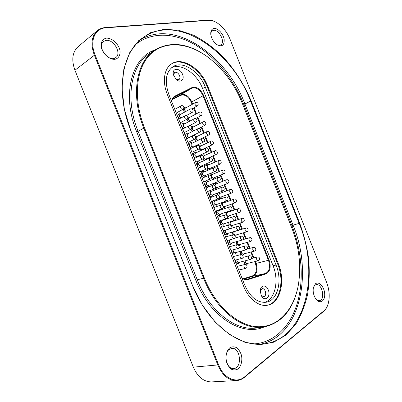 <?xml version="1.0" encoding="UTF-8"?>
<svg xmlns="http://www.w3.org/2000/svg" width="402" height="402" viewBox="0 0 402 402"><rect width="100%" height="100%" fill="white"/><g stroke="black" fill="none" stroke-linecap="round" stroke-linejoin="round"><path stroke-width="0.6" d="M106.183 40.376C113.887 39.23 121.896 53.622 115.791 57.551C109.193 63.209 96.309 46.516 103.48 41.431L106.183 40.376M106.485 38.145C102.616 38.818 100.51 42.411 101.224 47.26C102.806 53.933 109.51 59.767 114.917 59.315C118.706 58.491 120.645 54.878 119.917 50.16C118.364 43.707 111.957 37.919 106.485 38.145M214.13 28.472C211.593 28.894 210.482 30.939 210.814 34.607C211.558 38.788 213.578 42.125 216.874 44.617C222.055 47.165 224.482 45.401 224.165 39.316C223.276 33.848 217.969 28.06 214.13 28.472M315.525 283.712L313.419 287.435C312.696 291.515 313.495 295.339 315.811 298.917C319.605 304.339 324.997 301.399 324.71 294.334C324.62 287.35 319.108 280.903 315.525 283.712M244.743 376.729C236.597 383.995 223.839 378.594 218.613 364.86L95.038 54.747C89.355 41.104 94.867 28.235 105.781 27.818L208.558 20.331C211.216 20.17 214.035 21.004 217.02 22.829C222.708 26.557 227.05 32.029 230.055 39.235L326.575 282.269C329.364 289.661 329.936 296.701 328.283 303.384C327.374 306.641 325.927 309.113 323.957 310.791L244.743 376.729L244.552 377.252L323.756 311.264C325.514 309.771 326.861 307.646 327.811 304.887M251.124 100.882C243.964 83.792 233.693 67.963 221.135 54.918C212.407 46.793 203.166 40.2 193.412 35.145L178.634 30.23L164.091 29.291L150.534 32.678L138.77 40.552L129.62 52.803L123.836 68.968L121.992 88.234L124.389 109.444L130.977 131.188L192.236 284.943L202.372 305.173L215.15 322.092L229.653 334.66L244.868 342.258L259.828 344.705L273.682 342.197L285.772 335.223L295.621 324.454C300.992 315.676 304.967 305.741 307.545 294.646C309.309 283.134 309.686 271.255 308.681 258.999C306.922 246.748 303.932 234.818 299.711 223.205L251.124 100.882L250.552 101.108L299.138 223.437C320.002 272.33 306.475 339.182 263.682 343.971C238.823 347.534 207.201 323.369 192.231 284.822L131.057 131.273C115.173 92.44 121.781 52.366 142.725 37.878C177.171 12.382 232.25 51.461 250.552 101.108L244.918 103.977C227.185 56.21 174.996 18.286 140.112 39.989M229.818 347.785C226.763 350.479 225.351 355.775 226.291 361.192C227.336 364.644 228.984 367.297 231.235 369.147C233.662 370.272 235.984 370.167 238.2 368.835C241.18 366.011 242.461 360.765 241.517 355.509C240.496 352.162 238.899 349.564 236.723 347.71C234.356 346.534 232.054 346.559 229.818 347.785M210.794 34.471C210.819 32.733 211.336 31.507 212.356 30.793L213.708 30.326C219.211 29.446 225.527 42.351 220.834 44.833C219.778 45.466 218.497 45.421 216.985 44.692M229.276 349.413L231.743 348.408C240.486 346.981 242.652 368.257 233.688 368.544C226.582 369.604 222.924 353.524 229.276 349.413M313.444 287.314L314.947 285.154L316.148 284.616C322.082 283.108 325.655 299.947 319.5 300.621C318.283 300.796 317.077 300.259 315.887 299.023M203.256 53.938C185.277 42.612 168.885 41.461 154.082 50.496C136.167 62.215 130.549 95.721 143.78 128.062L203.613 278.29C216.075 310.409 242.587 330.56 263.405 327.022C280.305 323.595 291.49 311.676 296.962 291.259M242.215 103.128L291.736 227.788C299.219 247.039 301.41 266.169 298.309 285.184C294.053 308.877 279.149 326.62 259.129 326.766C239.19 326.957 215.985 307.364 204.322 278.003L144.489 127.781C132.645 98.133 136.107 67.476 150.926 53.788C165.76 40.004 189.01 42.863 208.407 57.506C223.326 69.129 234.597 84.34 242.215 103.128M278.38 263.848C285.686 281.104 280.365 303.425 267.34 305.239C258.858 306.902 248.506 298.812 243.572 286.093L167.327 94.49C162.096 81.681 164.132 68.44 171.589 63.833C182.322 56.335 201.281 68.822 207.804 86.309L278.38 263.848L277.666 264.013C284.872 281.068 279.767 303.128 266.973 305.294M171.277 64.044C182.081 56.958 200.714 69.4 207.166 86.671L277.666 264.013M168.86 94.435C164.428 81.541 165.724 72.34 172.759 66.838C182.387 60.164 199.412 71.325 205.281 87.053L276.048 265.049C282.616 280.576 277.802 300.58 266.154 302.244C257.396 303.007 250.25 297.279 244.717 285.053L168.86 94.435M264.596 302.415C275.28 299.364 279.229 280.435 273.058 265.742L202.623 88.581C197.035 73.727 181.362 62.757 171.503 67.772M268.255 289.907C271.37 297.073 264.3 302.611 261.174 295.259L260.305 290.978C260.275 284.963 266.23 284.264 268.255 289.907M182.538 74.4C184.985 79.978 180.056 83.601 175.945 79.073L173.729 75.445C170.961 67.933 179.875 67.028 182.538 74.4M241.868 277.903C243.858 279.626 245.848 280.199 247.838 279.621L266.034 273.857C270.189 271.546 271.209 266.963 269.094 260.099L203.628 95.445C200.447 88.988 196.558 86.375 191.96 87.601L174.83 96.128C172.996 97.103 171.945 98.907 171.694 101.55M171.78 101.761C172.031 99.48 172.93 97.862 174.468 96.912L191.875 88.214C196.261 87.038 199.97 89.525 203.01 95.686L268.481 260.345C270.496 266.898 269.521 271.27 265.551 273.471L246.949 279.325C245.215 279.671 243.491 279.124 241.783 277.681M244.029 279.063L252.989 276.254C256.984 274.079 257.999 269.777 256.034 263.355L255.295 261.496M254.657 261.652L255.431 263.596C257.295 269.712 256.33 273.802 252.521 275.872L243.326 278.747M172.302 99.535L180.694 95.319C184.87 94.163 188.382 96.46 191.231 102.198L192.101 104.379M193.533 107.977L195.93 114.007M197.352 117.59L199.754 123.63M201.176 127.198L203.583 133.248M204.995 136.806L207.407 142.866M208.819 146.413L211.231 152.479M212.638 156.021L215.055 162.091M216.462 165.629L218.874 171.699M220.281 175.232L222.698 181.307M224.1 184.84L226.517 190.91M227.924 194.442L230.336 200.508M231.743 204.045L234.15 210.105M235.562 213.648L237.969 219.703M239.381 223.251L241.783 229.296M243.2 232.853L245.597 238.883M247.019 242.451L249.411 248.471M250.838 252.054L253.225 258.054M180.503 114.369L179.89 114.485C178.94 115.61 179.202 116.816 180.679 118.113M180.196 114.57L179.98 114.655C179.101 115.766 179.387 116.892 180.845 118.022M184.367 123.992L183.749 124.102C182.744 125.424 183.096 126.68 184.799 127.881M184.031 124.198L183.84 124.268C182.915 125.64 183.312 126.806 185.026 127.761M188.231 133.615L187.613 133.715C186.563 135.373 187.046 136.66 189.061 137.579M187.86 133.821L187.699 133.886C186.789 135.775 187.357 136.911 189.417 137.303L199.834 132.097C202.095 130.524 199.915 127.66 198.417 128.484L198.096 128.61C197.191 130.519 197.774 131.68 199.834 132.097M192.091 143.238L191.473 143.323C190.412 145.248 190.98 146.529 193.166 147.162L193.754 146.68M191.689 143.444L191.558 143.494C190.613 145.368 191.166 146.514 193.216 146.941L203.708 141.911C206.06 141.112 203.789 137.218 202.286 138.298L202.025 138.404C201.09 140.298 201.648 141.464 203.708 141.911M195.955 152.855L195.337 152.931C194.241 154.87 194.799 156.157 196.995 156.785L197.558 156.323M195.518 153.067L195.417 153.107C194.437 154.961 194.97 156.117 197.015 156.569L207.578 151.73C209.929 150.976 207.774 147.011 206.156 148.117L205.95 148.197C204.985 150.072 205.528 151.247 207.578 151.73M199.819 162.468L199.196 162.539C198.07 164.493 198.613 165.78 200.824 166.403L201.357 165.961M199.342 162.684L199.271 162.715C198.261 164.549 198.774 165.714 200.814 166.202L211.447 161.539C213.789 160.835 211.769 156.805 210.025 157.931L209.879 157.986C208.879 159.845 209.402 161.026 211.447 161.539M203.678 172.086L203.055 172.146C201.899 174.111 202.432 175.403 204.648 176.021L205.161 175.599M203.171 172.302L203.131 172.317C202.085 174.136 202.578 175.307 204.608 175.83L215.316 171.352C217.648 170.694 215.768 166.594 213.894 167.74L213.809 167.775C212.779 169.614 213.281 170.805 215.316 171.352M207.538 181.699L206.914 181.749C205.729 183.729 206.251 185.02 208.477 185.634L208.96 185.237M206.995 181.92L206.985 181.925C205.909 183.724 206.382 184.9 208.407 185.458L219.18 181.161C221.512 180.011 219.763 176.503 217.758 177.553L217.733 177.558C216.673 179.382 217.155 180.583 219.18 181.161M211.397 191.312L210.769 191.347C209.558 193.307 210.055 194.613 212.266 195.261L212.758 194.869M221.663 187.347L210.824 191.533C209.738 193.327 210.201 194.508 212.201 195.081L223.05 190.97C225.381 189.94 223.763 186.312 221.663 187.347C220.577 189.166 221.045 190.372 223.05 190.97M215.256 200.92L214.628 200.95C213.382 202.884 213.859 204.201 216.06 204.884L216.557 204.502M225.587 197.126L214.648 201.146C213.573 202.935 214.025 204.121 215.995 204.703L226.914 200.774C229.24 200.256 227.693 196.015 225.587 197.126L225.542 197.146C224.482 198.96 224.939 200.166 226.914 200.774M219.11 210.527L218.487 210.547C217.206 212.462 217.663 213.784 219.854 214.507L220.356 214.135M229.512 206.909L218.472 210.754C217.407 212.542 217.849 213.733 219.788 214.326L230.783 210.578C233.125 210.105 231.622 205.829 229.512 206.909L229.436 206.94C228.386 208.749 228.833 209.965 230.783 210.578M222.964 220.135L222.341 220.14C221.035 222.04 221.467 223.366 223.643 224.13L224.15 223.763M233.436 216.688L222.296 220.366C221.241 222.15 221.673 223.346 223.582 223.949L234.647 220.381C236.989 219.949 235.582 215.653 233.436 216.688L233.331 216.733C232.291 218.537 232.728 219.753 234.647 220.381M225.793 229.974C224.989 232.029 225.537 233.286 227.431 233.748L227.949 233.391M237.361 226.467L226.115 229.974C225.075 231.753 225.492 232.954 227.376 233.567L238.512 230.18C240.883 229.783 239.497 225.472 237.361 226.467L237.225 226.522C236.195 228.326 236.622 229.547 238.512 230.18M229.366 239.929C228.969 241.969 229.587 243.115 231.225 243.366L231.743 243.019M229.612 239.858C229.039 241.733 229.557 242.843 231.17 243.18L242.376 239.979C244.823 239.029 243.396 235.381 241.28 236.24L241.12 236.306C240.1 238.115 240.517 239.336 242.376 239.979M233.08 249.833C232.909 251.788 233.557 252.833 235.014 252.984L235.537 252.642M233.255 249.788C232.994 251.602 233.562 252.607 234.964 252.798L246.24 249.778C248.697 248.938 247.351 245.2 245.2 246.014L245.009 246.094C244.004 247.898 244.411 249.124 246.24 249.778M185.679 107.952L185.086 108.068C184.196 109.048 184.397 110.198 185.689 111.515M185.397 108.148L185.176 108.233C184.352 109.188 184.573 110.254 185.83 111.434M189.493 117.454L188.895 117.56C187.95 118.685 188.221 119.891 189.704 121.173M189.176 117.65L188.985 117.726C188.111 118.856 188.407 119.972 189.87 121.082M193.307 126.952L192.704 127.047C191.709 128.379 192.061 129.63 193.774 130.801M192.955 127.148L192.789 127.213C191.875 128.625 192.287 129.776 194.02 130.675M197.116 136.444L196.513 136.534C195.483 138.248 195.985 139.524 198.015 140.353M196.734 136.645L196.598 136.7C195.694 138.544 196.246 139.675 198.251 140.092L208.698 135.007C211.02 133.62 208.653 130.479 207.301 131.439L207.015 131.549C206.125 133.414 206.683 134.564 208.698 135.007M199.688 147.645C200.09 149.182 200.849 149.901 201.97 149.81L202.528 149.353M200.925 145.936L200.322 146.016L199.678 147.072M200.513 146.142L200.402 146.187C199.467 148.016 200 149.152 202 149.599L212.517 144.69C214.849 143.333 212.583 140.147 211.12 141.122L210.889 141.213C209.97 143.062 210.512 144.217 212.517 144.69M203.618 157.73C204.151 158.936 204.859 159.458 205.749 159.303L206.281 158.865M204.734 155.428L204.131 155.499L203.477 156.494M204.286 155.639L203.593 156.825M203.658 157.408C204.115 158.73 204.814 159.292 205.749 159.102L216.331 154.373C218.658 153.127 216.588 149.84 214.934 150.805L214.768 150.871C213.814 152.705 214.336 153.871 216.331 154.373M207.573 167.639L209.522 168.795L210.03 168.378M208.543 164.92L207.934 164.976L207.246 166.106M208.065 165.132L207.377 166.322M207.603 167.408C208.13 168.403 208.759 168.805 209.497 168.604L220.15 164.051C222.462 162.865 220.542 159.493 218.748 160.488L218.638 160.534C217.658 162.348 218.16 163.519 220.15 164.051M211.542 177.458L213.301 178.287L213.784 177.885M212.351 174.408L211.743 174.458L211.02 175.82M211.839 174.619L211.161 175.991M211.563 177.247L213.246 178.106L223.969 173.729C226.2 172.287 224.602 169.302 222.567 170.167L222.512 170.187C221.497 171.986 221.984 173.167 223.969 173.729M215.512 187.201L217.06 187.779L217.532 187.392M216.16 183.895L215.547 183.935L214.819 185.598M226.381 179.845C225.346 181.629 225.813 182.815 227.783 183.407C230.014 182.021 228.547 178.965 226.386 179.845L215.618 184.106L214.969 185.749M215.507 186.99L216.99 187.603L227.783 183.407M219.452 196.879L220.804 197.281L221.281 196.9M219.964 193.377L219.356 193.407L218.658 195.437M230.256 189.498L230.225 189.508C229.195 191.292 229.653 192.483 231.597 193.081C233.924 191.95 232.276 188.488 230.256 189.498L219.391 193.593L218.824 195.578M219.417 196.648L220.738 197.101L231.597 193.081M223.346 206.482L224.547 206.779L225.03 206.407M223.768 202.859L223.16 202.879C222.396 203.291 222.195 204.105 222.552 205.327M234.13 199.151L234.07 199.171C233.049 200.95 233.497 202.146 235.416 202.754C237.758 201.663 236.16 198.171 234.13 199.151L223.165 203.08C222.467 203.543 222.331 204.347 222.758 205.492M223.256 206.206L224.482 206.598L235.416 202.754M227.14 215.995L228.286 216.271L228.778 215.909M227.572 212.341L226.964 212.351C226.065 212.894 225.924 213.869 226.542 215.276M237.999 208.799L226.939 212.563C225.914 214.321 226.341 215.497 228.225 216.095L239.23 212.427C241.602 211.367 240.024 207.849 237.999 208.799L237.914 208.834C236.899 210.613 237.341 211.809 239.23 212.427M231.376 221.824L230.763 221.824C229.487 223.678 229.909 224.989 232.029 225.768L232.522 225.411M241.868 218.447L230.708 222.045C229.693 223.803 230.115 224.979 231.974 225.587L243.044 222.1C245.421 221.16 243.939 217.532 241.868 218.447L241.753 218.492C240.753 220.271 241.18 221.472 243.044 222.1M234.21 231.487C233.376 233.497 233.894 234.753 235.768 235.26L236.27 234.914M245.738 228.095L234.482 231.527C233.477 233.281 233.889 234.461 235.718 235.08L246.858 231.768C249.24 230.808 247.813 227.205 245.738 228.095L245.597 228.15C244.602 229.929 245.024 231.13 246.858 231.768M237.723 241.311C237.301 243.326 237.899 244.471 239.512 244.748L240.014 244.411M237.969 241.24C237.366 243.079 237.863 244.19 239.461 244.567L250.667 241.431C253.059 240.592 251.727 236.894 249.602 237.738L249.436 237.808C248.456 239.582 248.863 240.788 250.667 241.431M241.376 251.079C241.185 253.014 241.813 254.064 243.25 254.24L243.758 253.908M241.557 251.029C241.265 252.833 241.818 253.838 243.205 254.054L254.481 251.099C256.898 250.27 255.627 246.622 253.471 247.381L253.275 247.461C252.305 249.235 252.707 250.446 254.481 251.099M245.089 260.828C245.059 262.652 245.692 263.622 246.989 263.722L247.506 263.405M258.295 260.762C260.722 259.978 259.506 256.3 257.335 257.024L257.114 257.114C256.154 258.888 256.546 260.099 258.295 260.762L246.944 263.541C245.712 263.411 245.145 262.496 245.24 260.787M236.843 259.717C236.838 261.551 237.492 262.511 238.803 262.596L239.331 262.265M250.104 259.571C252.551 258.793 251.32 255.024 249.119 255.788L248.903 255.878C247.903 257.677 248.305 258.908 250.104 259.571L238.758 262.411C237.512 262.305 236.924 261.395 236.999 259.677M192.674 104.058L191.839 101.957C188.85 95.927 185.161 93.515 180.769 94.726L172.664 98.786M253.863 257.893L251.471 251.888M250.044 248.3L247.652 242.275M246.23 238.703L243.828 232.668M242.411 229.105L240.004 223.055M238.592 219.502L236.18 213.442M234.773 209.894L232.356 203.829M230.949 200.286L228.532 194.216M227.125 190.679L224.708 184.603M223.301 181.066L220.884 174.986M219.477 171.448L217.06 165.373M215.653 161.83L213.236 155.755M211.824 152.207L209.412 146.137M208 142.584L205.588 136.519M204.171 132.956L201.759 126.901M200.337 123.329L197.935 117.283M196.508 113.696L194.106 107.661M176.192 79.32L178.94 79.636C180.011 78.822 180.212 77.465 179.548 75.571C178.146 72.832 176.488 71.797 174.574 72.476L173.624 75.119M261.31 295.54L263.777 296.797C265.642 295.983 266.144 294.083 265.28 291.108C264.476 289.304 263.416 288.465 262.099 288.596L260.315 290.666M215.633 22.045C212.97 20.613 210.457 19.974 208.09 20.125L105.279 27.567C102.203 27.798 99.55 28.823 97.319 30.652C91.48 36.15 90.47 44.28 94.299 55.034L217.884 365.157C222.396 375.393 228.582 380.528 236.441 380.573C239.396 380.392 242.099 379.282 244.552 377.252M236.441 380.573L211.573 381.9C203.749 381.875 197.668 376.96 193.327 367.162L74.938 70.234C71.28 59.928 72.36 52.044 78.189 46.587L97.319 30.652M135.715 44.461C151.951 31.261 175.192 32.813 195.774 45.165C216.402 57.712 233.989 79.983 243.778 104.425L244.918 103.977L293.068 225.175L291.927 225.633C301.621 250.235 304.088 278.697 297.611 302.128C291.038 325.379 275.058 342.524 254.099 343.921M260.335 344.202C300.852 336.313 313.052 272.305 293.068 225.175L299.711 223.205M243.778 104.425L291.927 225.633M154.82 49.994C131.63 57.627 121.444 94.887 136.67 131.826L195.844 280.365C210.015 317.163 242.351 336.931 264.27 326.896M136.67 131.826L138.077 131.273C124.992 99.304 130.705 66.069 148.639 54.325L154.082 50.496M195.844 280.365L197.246 279.802L138.077 131.273L144.489 127.781M263.405 327.022L256.813 327.926C235.969 331.454 209.563 311.555 197.246 279.802L204.322 278.003M207.804 86.309L207.166 86.671M205.281 87.053L202.623 88.581M203.628 95.445L191.231 102.198M255.431 263.596L269.094 260.099M191.96 87.601L191.875 88.214L180.769 94.726L180.694 95.319M252.521 275.872L252.989 276.254L265.551 273.471L266.034 273.857M174.83 96.128L174.754 96.756L174.197 97.083M246.542 279.395L247.351 279.219L247.838 279.621M235.461 260.074C235.823 262.792 236.914 263.953 238.733 263.546L239.637 262.189M246.245 264.848L246.913 264.657L247.788 263.335M243.718 261.169L245.195 264.491M242.728 255.35L244.044 253.833M239.949 251.461L240.984 254.607M239.029 245.863L240.301 244.331M236.2 241.743L236.884 244.697M235.22 236.396L236.557 234.828M232.472 232.019L232.869 234.798M231.306 226.934L231.848 226.788L232.813 225.321M231.663 221.733L231.326 221.452M228.768 222.276L228.899 224.884M227.286 217.442L228.085 217.321L229.065 215.814M227.859 212.246L227.21 211.794M225.105 212.512L224.974 214.954M223.195 207.879L224.316 207.849L225.321 206.306M224.055 202.759L222.994 202.186M221.532 202.714L221.095 205.015M219.07 198.231L220.547 198.372L221.567 196.794M220.251 193.272C218.462 192.181 217.462 192.784 217.261 195.07M214.949 188.503L216.773 188.895L217.819 187.282M216.442 183.779C214.849 182.769 213.859 183.217 213.482 185.126M210.849 178.704L213.005 179.418L214.065 177.769M212.638 174.287C211.231 173.368 210.271 173.669 209.759 175.197M209.894 169.438L210.311 168.257M208.824 164.795C207.608 163.976 206.693 164.147 206.09 165.307M206.779 168.86L208.543 170.016M206.372 159.549L206.558 158.74M205.015 155.303C203.965 154.589 203.121 154.649 202.477 155.489M202.744 158.976L204.392 160.433M202.734 149.695L202.799 149.222M201.201 145.805L198.879 145.76M198.744 149.067L200.337 150.81M197.387 136.308L195.256 136.127M194.789 139.137L196.327 141.177M193.573 126.811L191.563 126.575M190.87 129.178L192.347 131.524M189.754 117.314L187.779 117.082M187 119.188L188.387 121.866M185.935 107.811L183.89 107.661M183.191 109.138L184.443 112.198M231.642 250.23C231.899 253.054 232.989 254.295 234.914 253.953L235.843 252.562M227.839 240.376C227.969 243.3 229.055 244.627 231.1 244.361L232.054 242.929M224.055 230.512C224.035 233.522 225.105 234.944 227.281 234.768L228.261 233.296M220.301 220.638C220.085 223.718 221.14 225.231 223.462 225.175L224.462 223.663M223.276 220.035L222.944 219.763M216.593 210.738C216.125 213.874 217.14 215.487 219.643 215.578L220.668 214.03M219.422 210.422L218.768 209.98M212.975 200.794C211.377 202.573 213.839 207.035 215.824 205.975L216.869 204.392M215.567 200.809L214.482 200.241M211.708 191.191C207.578 187.995 208.115 197.673 212.005 196.377L213.07 194.754M207.844 181.573C203.713 178.463 204.311 188.005 208.181 186.774L209.266 185.111M203.985 171.955C199.849 168.93 200.508 178.337 204.362 177.171L205.467 175.473M201.261 167.006L201.663 165.83M200.121 162.338C196.618 159.644 196.161 167.162 199.814 167.634M197.683 156.971L197.854 156.187M196.256 152.715C193.03 150.242 192.191 156.795 195.603 157.921M193.995 146.971L194.05 146.539M192.387 143.092C189.362 140.795 188.302 146.64 191.493 148.167M188.518 133.469C185.649 131.333 184.453 136.6 187.422 138.399M184.654 123.841C181.91 121.846 180.624 126.62 183.387 128.615M180.779 114.213C178.151 112.349 176.805 116.686 179.367 118.826M190.447 108.932L190.231 109.012C189.402 110.957 190.02 112.103 192.091 112.459L186.302 115.6M194.352 118.741L194.161 118.811C193.297 120.741 193.9 121.896 195.965 122.278L189.789 125.499M198.251 128.545L187.699 133.886M202.151 138.353L191.558 143.494M206.05 148.157L195.417 153.107M209.95 157.956L199.271 162.715M213.849 167.76L203.131 172.317M181.242 105.746L180.995 105.842C180.161 107.831 180.805 108.992 182.925 109.319L176.262 113.032M195.608 102.465L195.387 102.55C194.598 104.46 195.211 105.595 197.231 105.947L191.809 108.927M185.196 115.691L184.985 115.776C184.111 117.746 184.734 118.917 186.855 119.273L180.171 122.851M199.457 112.143L199.266 112.218C198.437 114.113 199.035 115.253 201.055 115.635L195.372 118.635M189.151 125.635L188.97 125.705C188.061 127.665 188.664 128.836 190.779 129.228L184.076 132.665M203.306 121.821L203.141 121.886C202.281 123.766 202.859 124.911 204.874 125.323L198.774 128.419M193.106 135.575L192.955 135.635C192.01 137.574 192.593 138.755 194.704 139.177L187.98 142.484M207.156 131.494L196.598 136.7M197.06 145.514L196.94 145.564C195.96 147.484 196.523 148.675 198.628 149.132L191.89 152.298M211 141.167L200.402 146.187M201.015 155.453L200.925 155.489C199.91 157.393 200.452 158.589 202.548 159.076L195.794 162.117M214.849 150.84L204.206 155.669M204.97 165.388L204.909 165.413C203.859 167.297 204.382 168.498 206.472 169.026L199.699 171.93M218.693 160.509L208.01 165.152M208.919 175.322L208.894 175.332C207.809 177.197 208.311 178.413 210.392 178.97L203.603 181.744M222.537 170.177L211.814 174.629M214.311 188.915C216.658 188.347 214.985 184.081 212.874 185.252L212.874 185.252C211.764 187.101 212.241 188.322 214.311 188.915L207.512 191.558M218.231 198.854C220.582 198.327 218.995 194.035 216.859 195.171L216.824 195.186C215.723 197.03 216.191 198.251 218.231 198.854L211.417 201.367M222.15 208.794C224.527 208.281 222.984 204.005 220.839 205.085L220.773 205.11C219.683 206.955 220.14 208.181 222.15 208.794L215.321 211.181M226.07 218.733C228.452 217.422 227.05 214.201 224.818 215L224.723 215.04C223.643 216.879 224.09 218.11 226.07 218.733L219.226 220.994M229.984 228.673C232.396 227.256 231.009 224.17 228.798 224.914L228.673 224.964C227.602 226.803 228.04 228.04 229.984 228.673L223.13 230.803M233.904 238.607C236.301 238.215 234.964 233.833 232.778 234.823L232.617 234.884C231.562 236.723 231.989 237.964 233.904 238.607L227.029 240.612M237.818 248.536C240.21 248.2 238.979 243.788 236.753 244.733L236.567 244.808C235.517 246.642 235.934 247.883 237.818 248.536L230.934 250.421M241.738 258.466C244.13 258.184 242.969 253.732 240.728 254.637L240.512 254.727C239.476 256.556 239.883 257.808 241.738 258.466L234.838 260.23M245.652 268.395C248.175 267.571 246.863 263.737 244.702 264.541L244.456 264.642C243.431 266.471 243.833 267.727 245.652 268.395L238.743 270.038M276.048 265.049L273.058 265.742M218.613 364.86L193.327 367.162M323.756 311.264L323.957 310.791M95.038 54.747L74.938 70.234M105.781 27.818L105.279 27.567M208.558 20.331L208.09 20.125M192.091 112.459C193.769 111.59 193.191 108.47 190.669 108.841L179.98 114.655M195.965 122.278C197.623 121.429 197.206 118.309 194.543 118.66L183.84 124.268M188.086 133.69L187.613 133.715M217.758 177.553L206.985 181.925M222.341 220.14L222.814 220.185M223.999 223.813L223.708 224.1M227.793 233.441L227.517 233.713M241.28 236.24L234.647 238.18M245.2 246.014L238.894 247.748M182.925 109.319C184.553 108.153 184 105.259 181.478 105.651L174.795 109.349M197.231 105.947C198.889 105.038 198.317 102.063 195.844 102.369L185.176 108.233M186.855 119.273C188.437 118.786 188.171 115.279 185.402 115.61L178.709 119.183M201.055 115.635C202.688 114.816 202.251 111.706 199.663 112.063L188.985 117.726M190.779 129.228C193.166 128.318 190.664 124.499 189.332 125.565L182.624 129.017M204.874 125.323C207.186 123.922 204.754 120.816 203.482 121.751L192.789 127.213M194.704 139.177C196.99 137.439 194.774 134.69 193.256 135.519L186.533 138.846M198.628 149.132C200.92 147.433 198.829 144.625 197.181 145.469L190.442 148.67M202.548 159.076C204.849 157.589 202.93 154.539 201.106 155.418L194.352 158.494M206.472 169.026C208.839 168.353 206.879 164.227 205.025 165.368L198.261 168.312M210.392 178.97C212.753 178.347 210.929 174.151 208.95 175.312L202.166 178.131M212.874 185.252L206.075 187.945M216.859 195.171L209.98 197.759M220.839 205.085L213.879 207.568M224.818 215L217.783 217.371M228.798 224.914L221.683 227.175M232.778 234.823L225.582 236.974M236.753 244.733L229.482 246.768M249.602 237.738L243.064 239.607M240.728 254.637L233.381 256.566M253.471 247.381L247.275 249.044M257.335 257.024L251.335 258.531M249.119 255.788L242.999 257.36M244.702 264.541L237.275 266.355"/></g></svg>
